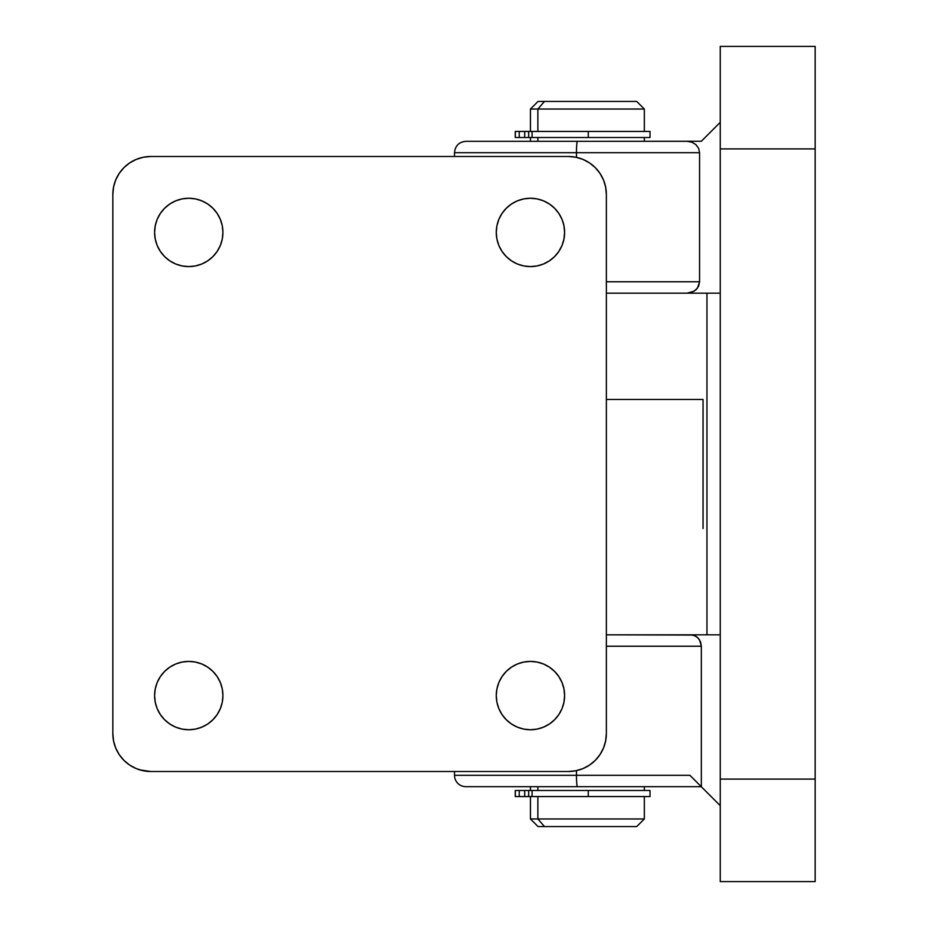 <?xml version="1.0" encoding="UTF-8"?>
<svg xmlns="http://www.w3.org/2000/svg" width="928" height="928" viewBox="0 0 928 928"><rect width="100%" height="100%" fill="white"/><g stroke="black" fill="none" stroke-linecap="round" stroke-linejoin="round"><path stroke-width="1.39" d="M701.278 786.689L577.413 786.689A11.391 0.94 -90 0 1 576.474 775.298A11.391 0.94 90 0 0 577.413 786.689L465.902 786.689A11.391 11.391 0 0 1 454.511 775.298L689.887 775.298L701.336 786.758L701.336 646.224L606.367 646.224L701.336 646.224L701.336 786.758L720.256 805.678L689.887 775.298L576.474 775.298L576.474 770.634L576.474 775.298L454.511 775.298A11.391 11.391 0 0 0 465.902 786.689L701.278 786.689L692.102 777.525M454.511 156.496L454.511 152.702L454.511 156.496M720.256 881.6L720.256 46.4L720.256 148.898L815.167 148.898L815.167 779.102L720.256 779.102L720.256 148.898L815.167 148.898L815.167 46.4L720.256 46.4L815.167 46.4L815.167 779.102L720.256 779.102L720.256 881.6L815.167 881.6L815.167 779.102L815.167 881.6L720.256 881.6M720.256 293.167L606.367 293.167L687.114 293.167L694.04 291.241L697.473 288.098L699.573 281.776L606.367 281.776L699.573 281.776L699.573 152.702L699.573 281.776L698.622 286.137L695.919 289.826L691.882 292.297L687.114 293.167L720.256 293.167M577.413 141.311L701.336 141.242L687.114 141.311L691.882 142.181L695.919 144.64L698.622 148.341L699.573 152.702L576.474 152.702L576.474 157.366L576.474 152.702A11.391 0.94 -90 0 1 577.413 141.311L465.902 141.311C458.977 141.984 455.184 145.777 454.511 152.702L699.573 152.702L698.622 148.341L695.919 144.64L691.882 142.181L687.114 141.311L465.902 141.311L577.413 141.311A11.391 0.94 90 0 0 576.474 152.702L454.511 152.702M606.367 634.833L720.256 634.833L690.919 634.833L694.91 635.703L698.285 638.174L700.547 641.863L701.336 646.224L699.584 639.902L696.708 636.759L692.949 635.054L606.367 634.833M701.278 141.311L720.256 122.322L701.278 141.311M538.159 101.442L544.469 101.442L537.869 109.04L644.322 109.04L537.869 109.04L537.869 131.44L537.869 109.04L544.469 101.442L538.031 101.442L530.433 109.04L537.869 109.04L530.433 109.04L530.433 131.44M537.869 818.96L530.433 818.96L537.869 818.96L537.869 796.56L537.869 818.96L644.322 818.96L537.869 818.96L544.469 826.558L537.869 818.96M530.433 796.56L530.433 818.96L538.031 826.558L544.469 826.558L538.159 826.558M537.869 790.482L537.869 786.689L537.869 790.482M537.869 141.311L537.869 137.518L537.869 141.311M644.322 131.44L644.322 109.04L636.736 101.442L544.469 101.442L636.608 101.442M636.608 826.558L544.469 826.558L636.736 826.558L644.322 818.96L644.322 796.56M650.018 131.44L588.259 131.44L588.259 137.518L532.08 137.518L532.08 131.44L588.259 131.44L528.67 131.44L532.08 131.44L532.08 137.518L528.67 137.518L528.67 131.44L524.703 131.44L524.703 137.518L524.703 131.44L519.239 131.44L528.67 131.44L528.67 137.518L519.239 137.518L519.239 131.44L519.239 137.518L515.318 137.518L515.318 131.44L519.239 131.44L515.318 131.44L515.318 137.518L650.018 137.518L650.018 131.44L588.259 131.44L588.259 137.518L650.018 137.518M515.26 137.518L515.26 131.44L515.26 137.518M650.018 790.482L588.259 790.482L588.259 796.56L532.08 796.56L532.08 790.482L588.259 790.482L528.67 790.482L532.08 790.482L532.08 796.56L528.67 796.56L528.67 790.482L524.703 790.482L524.703 796.56L524.703 790.482L519.239 790.482L528.67 790.482L528.67 796.56L519.239 796.56L519.239 790.482L519.239 796.56L515.318 796.56L515.318 790.482L519.239 790.482L515.318 790.482L515.318 796.56L650.018 796.56L650.018 790.482L588.259 790.482L588.259 796.56L650.018 796.56M515.26 796.56L515.26 790.482L515.26 796.56M222.929 695.582A34.162 34.162 0 0 1 188.767 729.744A34.162 34.162 0 0 1 154.593 695.582L155.254 688.912L157.192 682.498L160.358 676.593L164.604 671.42L169.778 667.174L175.694 664.007L182.097 662.07L188.767 661.409L195.425 662.07L201.84 664.007L207.744 667.174L212.918 671.42L217.175 676.593L220.33 682.498L222.279 688.912L222.929 695.582L222.279 702.241L220.33 708.656L217.175 714.56L212.918 719.734L207.744 723.991L201.84 727.146L195.425 729.083L188.767 729.744L182.097 729.083L175.694 727.146L169.778 723.991L164.604 719.734L160.358 714.56L157.192 708.656L155.254 702.241L154.593 695.582A34.162 34.162 0 0 1 188.767 661.409A34.162 34.162 0 0 1 222.929 695.582M222.929 232.418A34.162 34.162 0 0 1 188.767 266.591A34.162 34.162 0 0 1 154.593 232.418L155.254 225.759L157.192 219.344L160.358 213.44L164.604 208.266L169.778 204.009L175.694 200.854L182.097 198.917L188.767 198.256L195.425 198.917L201.84 200.854L207.744 204.009L212.918 208.266L217.175 213.44L220.33 219.344L222.279 225.759L222.929 232.418L222.279 239.088L220.33 245.502L217.175 251.407L212.918 256.58L207.744 260.826L201.84 263.993L195.425 265.93L188.767 266.591L182.097 265.93L175.694 263.993L169.778 260.826L164.604 256.58L160.358 251.407L157.192 245.502L155.254 239.088L154.593 232.418A34.162 34.162 0 0 1 188.767 198.256A34.162 34.162 0 0 1 222.929 232.418M564.607 695.582A34.162 34.162 0 0 1 530.433 729.744A34.162 34.162 0 0 1 496.271 695.582L496.921 688.912L498.87 682.498L502.025 676.593L506.282 671.42L511.456 667.174L517.36 664.007L523.775 662.07L530.433 661.409L537.103 662.07L543.506 664.007L549.422 667.174L554.596 671.42L558.842 676.593L562.008 682.498L563.946 688.912L564.607 695.582L563.946 702.241L562.008 708.656L558.842 714.56L554.596 719.734L549.422 723.991L543.506 727.146L537.103 729.083L530.433 729.744L523.775 729.083L517.36 727.146L511.456 723.991L506.282 719.734L502.025 714.56L498.87 708.656L496.921 702.241L496.271 695.582A34.162 34.162 0 0 1 530.433 661.409A34.162 34.162 0 0 1 564.607 695.582M564.607 232.418A34.162 34.162 0 0 1 530.433 266.591A34.162 34.162 0 0 1 496.271 232.418L496.921 225.759L498.87 219.344L502.025 213.44L506.282 208.266L511.456 204.009L517.36 200.854L523.775 198.917L530.433 198.256L537.103 198.917L543.506 200.854L549.422 204.009L554.596 208.266L558.842 213.44L562.008 219.344L563.946 225.759L564.607 232.418L563.946 239.088L562.008 245.502L558.842 251.407L554.596 256.58L549.422 260.826L543.506 263.993L537.103 265.93L530.433 266.591L523.775 265.93L517.36 263.993L511.456 260.826L506.282 256.58L502.025 251.407L498.87 245.502L496.921 239.088L496.271 232.418A34.162 34.162 0 0 1 530.433 198.256A34.162 34.162 0 0 1 564.607 232.418L563.946 225.759M703.053 399.458L703.053 528.542L703.053 399.458L606.367 399.458L700.164 399.458M139.78 769.869L150.8 771.504L568.4 771.504A37.967 37.967 0 0 0 606.367 733.538L606.367 194.462A37.967 37.967 0 0 0 568.4 156.496L150.8 156.496L143.399 157.226L136.277 159.384L129.711 162.887L123.958 167.608L119.236 173.362L115.722 179.928L113.564 187.05L112.833 194.462L112.833 733.538L113.564 740.95L115.722 748.072L119.236 754.638L123.958 760.392L129.711 765.113L136.277 768.616L143.399 770.774L150.8 771.504L568.4 771.504L575.801 770.774L582.923 768.616L589.489 765.113L595.242 760.392L599.964 754.638L603.478 748.072L605.636 740.95L606.367 733.538L606.367 194.462L605.636 187.05L603.478 179.928L599.964 173.362L595.242 167.608L589.489 162.887L582.923 159.384L575.801 157.226L568.4 156.496L150.8 156.496L143.399 157.226L136.277 159.384M579.42 158.131L575.801 157.226M568.4 771.504L575.801 770.774L582.923 768.616M150.8 156.496A37.967 37.967 0 0 0 112.833 194.462L112.833 733.538A37.967 37.967 0 0 0 150.8 771.504M195.425 729.083L188.767 729.744M155.254 702.241L154.593 695.582M182.097 198.917L188.767 198.256M537.103 729.083L530.433 729.744M496.921 702.241L496.271 695.582M523.775 198.917L530.433 198.256M454.511 771.504L454.511 775.298M530.433 790.482L530.433 786.689M530.433 141.311L530.433 137.518M644.322 790.482L644.322 786.689M644.322 141.311L644.322 137.518M706.962 634.833L706.962 293.167"/></g></svg>
